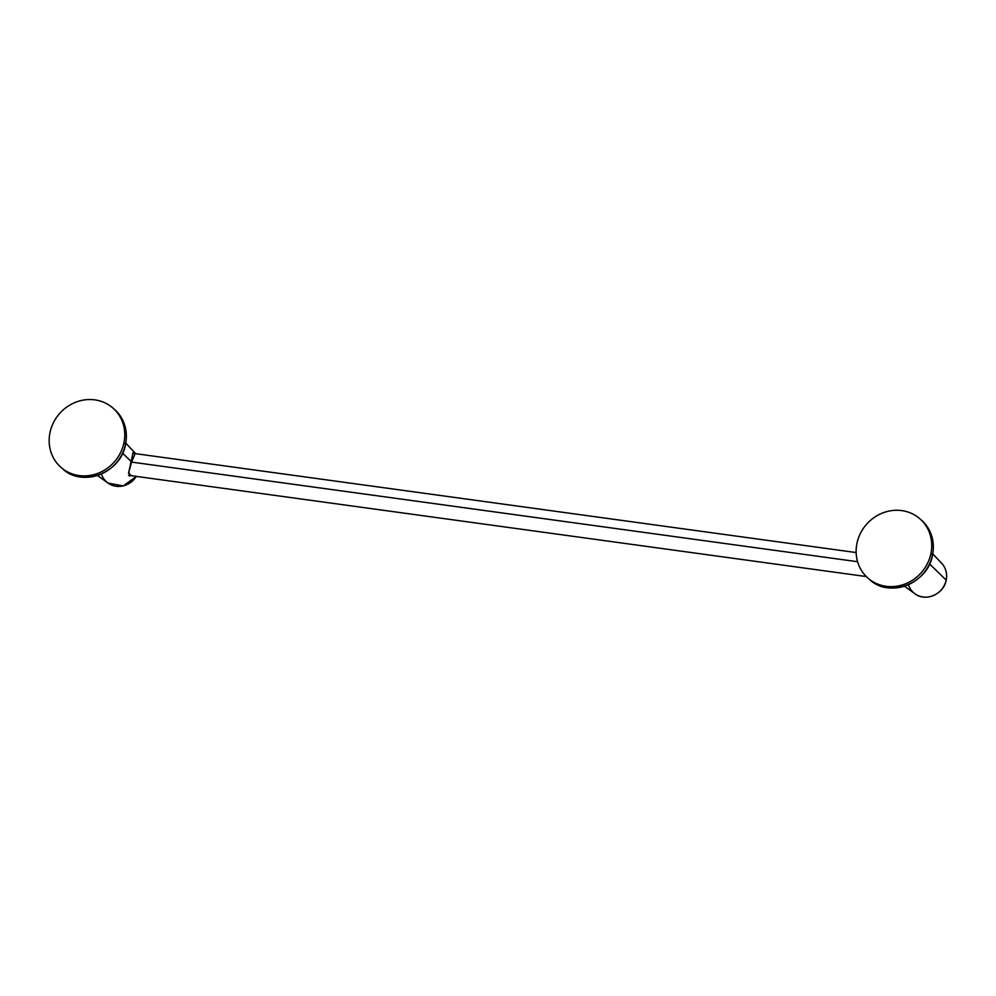 <?xml version="1.0" encoding="UTF-8"?>
<svg xmlns="http://www.w3.org/2000/svg" width="996" height="996" viewBox="0 0 996 996"><rect width="100%" height="100%" fill="white"/><g stroke="black" fill="none" stroke-linecap="round" stroke-linejoin="round"><path stroke-width="1.49" d="M856.958 543.38A39.417 36.528 131.2 0 1 901.778 510.599A39.417 36.528 131.2 0 1 930.924 553.527A39.417 36.528 131.2 0 1 886.104 586.308A39.417 36.528 131.2 0 1 856.958 543.38A39.417 36.528 -48.8 0 0 867.977 578.116A39.417 36.528 -48.8 0 0 905.202 583.942A39.417 36.528 -48.8 0 0 930.924 553.527A39.417 36.528 -48.8 0 0 919.906 518.792A39.417 36.528 -48.8 0 0 882.68 512.965A39.417 36.528 -48.8 0 0 856.958 543.38M867.977 578.116L869.57 579.51C889.366 598.646 927.986 583.544 932.567 554.996L932.517 554.921A39.417 36.528 -48.8 0 0 921.499 520.186A39.417 36.528 131.2 0 1 932.517 554.921L930.924 553.527L932.517 554.921A39.417 36.528 131.2 0 1 906.796 585.337A39.417 36.528 131.2 0 1 869.57 579.51A39.417 36.528 131.2 0 1 868.786 578.801A39.417 36.528 -48.8 0 0 869.57 579.51A39.417 36.528 -48.8 0 0 906.796 585.337A39.417 36.528 -48.8 0 0 932.517 554.921L932.493 555.058M929.592 563.96L946.163 580.07A20.356 18.849 131.2 0 1 914.938 593.765A20.356 18.849 -48.8 0 0 946.163 580.07L929.592 563.96M908.439 584.727A20.356 18.849 -48.8 0 0 914.938 593.765C925.558 602.207 943.909 594.139 946.2 580.145L946.2 580.145C947.395 573.596 945.876 567.969 941.643 563.25A20.356 18.849 131.2 0 1 946.163 580.07A20.356 18.849 -48.8 0 0 941.643 563.25L932.779 553.913M857.593 561.719L131.584 462.094L857.593 561.719M134.721 454.637L131.609 461.957L122.62 453.23L131.609 461.957L128.521 473.175L131.559 475.727M136.328 476.387A20.356 18.849 131.2 0 1 107.966 483.035A20.356 18.849 -48.8 0 0 136.328 476.387M135.68 453.69L134.672 452.52A20.356 18.849 131.2 0 1 135.68 453.69A20.356 18.849 -48.8 0 0 134.672 452.52L125.807 443.17M101.468 473.996A20.356 18.849 -48.8 0 0 107.966 483.035L97.521 475.49M133.066 452.707L128.895 471.668L129.555 476.088M49.987 432.638A39.417 36.528 131.2 0 1 94.807 399.869A39.417 36.528 131.2 0 1 123.952 442.797A39.417 36.528 131.2 0 1 79.132 475.578A39.417 36.528 131.2 0 1 49.987 432.638A39.417 36.528 -48.8 0 0 61.005 467.385A39.417 36.528 -48.8 0 0 98.231 473.212A39.417 36.528 -48.8 0 0 123.952 442.797A39.417 36.528 -48.8 0 0 112.934 408.049A39.417 36.528 -48.8 0 0 75.708 402.222A39.417 36.528 -48.8 0 0 49.987 432.638M61.005 467.385L62.599 468.78C82.394 487.903 121.026 472.814 125.596 444.266L125.546 444.191A39.417 36.528 -48.8 0 0 114.528 409.443A39.417 36.528 131.2 0 1 125.546 444.191L123.952 442.797L125.546 444.191A39.417 36.528 131.2 0 1 99.824 474.606A39.417 36.528 131.2 0 1 62.599 468.78A39.417 36.528 131.2 0 1 61.814 468.07A39.417 36.528 -48.8 0 0 62.599 468.78A39.417 36.528 -48.8 0 0 99.824 474.606A39.417 36.528 -48.8 0 0 125.546 444.191L125.521 444.328M932.567 554.996C935.032 541.015 931.347 529.411 921.499 520.186L919.906 518.792M904.493 586.221L914.938 593.765M132.642 453.267L856.149 552.556M128.521 475.316L866.308 576.56M107.966 483.035L123.218 485.924L136.415 476.399M125.596 444.266C128.061 430.284 124.376 418.669 114.528 409.443L112.934 408.049"/></g></svg>
